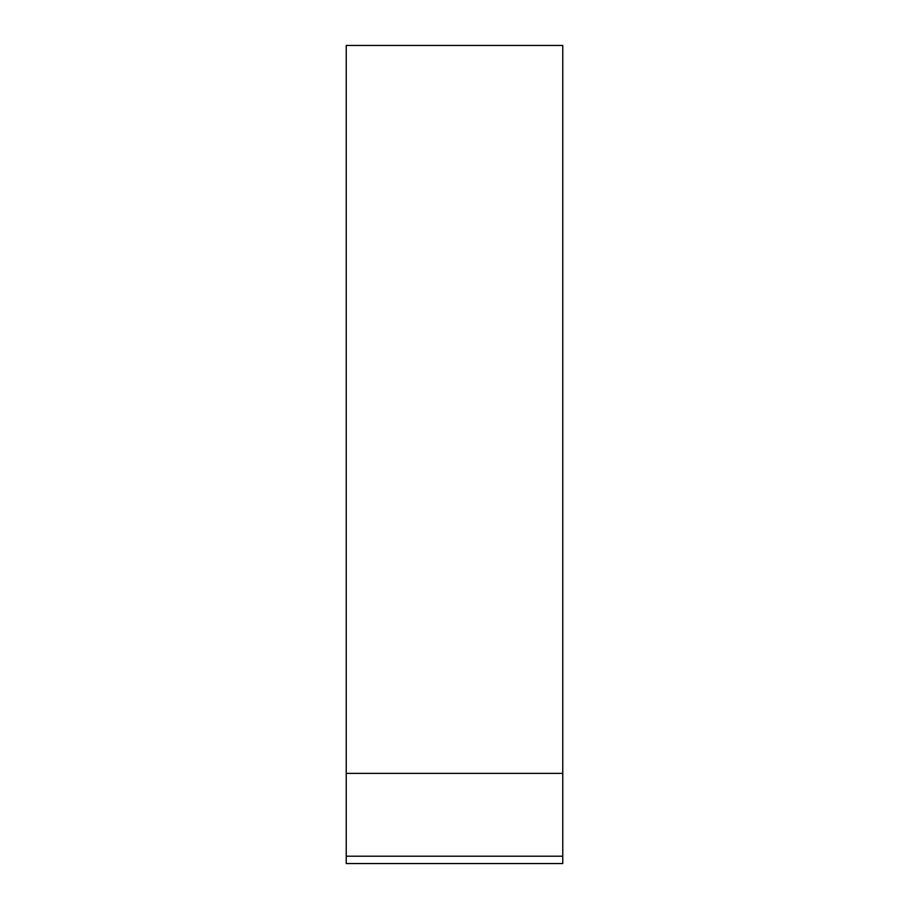 <?xml version="1.0" encoding="UTF-8"?>
<svg xmlns="http://www.w3.org/2000/svg" width="909" height="909" viewBox="0 0 909 909"><rect width="100%" height="100%" fill="white"/><g stroke="black" fill="none" stroke-linecap="round" stroke-linejoin="round"><path stroke-width="1.36" d="M346.238 856.21L346.238 863.55L562.762 863.55L562.762 856.21L346.238 856.21L346.238 773.377L562.762 773.377L562.762 856.21M562.762 773.377L562.762 45.45L346.238 45.45L346.238 773.377"/></g></svg>
